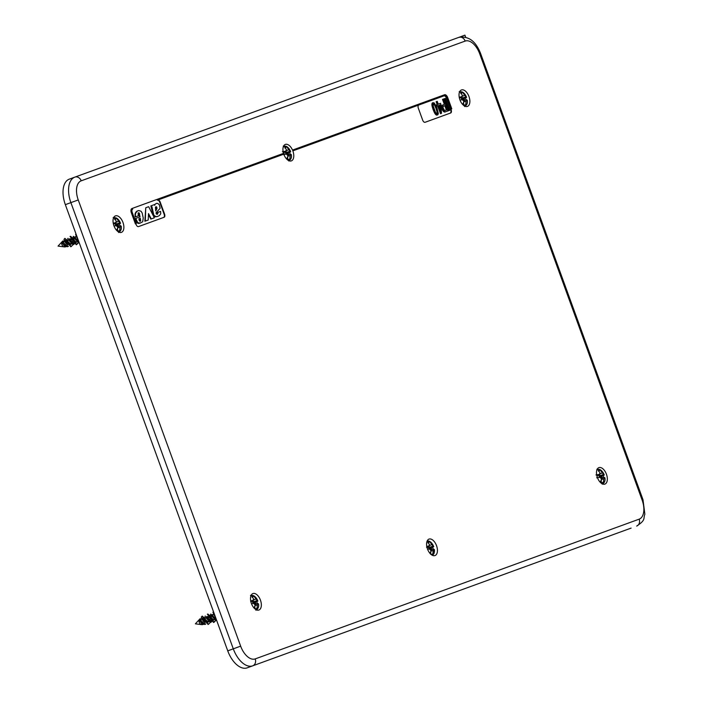 <?xml version="1.0" encoding="UTF-8"?>
<svg xmlns="http://www.w3.org/2000/svg" width="703" height="703" viewBox="0 0 703 703"><rect width="100%" height="100%" fill="white"/><g stroke="black" fill="none" stroke-linecap="round" stroke-linejoin="round"><path stroke-width="1.05" d="M260.716 608.236A8.761 4.816 70 0 0 259.565 598.165A8.761 4.816 70 0 0 252.922 593.56A8.761 4.816 70 0 0 251.12 595.362A8.761 4.816 70 0 0 252.272 605.432A8.761 4.816 70 0 0 258.915 610.028A8.761 4.816 70 0 0 260.716 608.236M602.374 483.884A8.761 4.816 -110 0 1 596.785 475.421A8.761 4.816 -110 0 1 598.921 467.636A8.761 4.816 -110 0 1 601.452 467.846A8.761 4.816 -110 0 1 607.04 476.309A8.761 4.816 -110 0 1 604.914 484.103A8.761 4.816 -110 0 1 602.374 483.884M459.648 91.75A8.761 4.816 70 0 0 460.808 101.821A8.761 4.816 70 0 0 467.451 106.417A8.761 4.816 70 0 0 469.252 104.624A8.761 4.816 70 0 0 468.093 94.553A8.761 4.816 70 0 0 461.458 89.949A8.761 4.816 70 0 0 459.648 91.75M118.912 232.131A8.761 4.816 -110 0 1 113.324 223.677A8.761 4.816 -110 0 1 115.459 215.883A8.761 4.816 -110 0 1 117.99 216.102A8.761 4.816 -110 0 1 123.579 224.556A8.761 4.816 -110 0 1 121.452 232.35A8.761 4.816 -110 0 1 118.912 232.131M631.118 528.102L247.157 667.85A22.61 12.426 70 0 1 227.746 650.855L65.344 204.652L78.244 199.951L240.654 646.154A16.96 9.324 70 0 0 255.207 658.904L639.168 519.157A5.65 4.719 70 0 1 636.663 526.081C646.347 519.772 642.981 518.559 644.871 514.297L642.999 499.71L642.12 500.035A16.96 9.324 70 0 1 639.168 519.157M642.12 500.035L479.718 53.823L480.597 53.507C475.79 41.161 468.523 35.791 458.787 37.382L69.289 179.151A22.61 12.426 70 0 0 65.344 204.652M418.83 105.019A2.83 1.555 -110 0 0 418.329 108.2L422.679 120.151A2.83 1.555 -110 0 0 425.113 122.278L450.658 112.981A2.83 1.555 -110 0 0 451.15 109.791L450.913 109.132L451.792 108.807L447.679 97.524A3.673 2.021 70 0 0 444.524 94.756L292.518 150.082A8.761 4.816 70 0 0 287.896 144.633A8.761 4.816 70 0 0 285.365 144.423A8.761 4.816 70 0 0 283.52 153.359M132.691 209.16A2.83 1.555 -110 0 0 132.199 212.35L136.303 223.633L135.872 223.791L131.76 212.508A3.673 2.021 70 0 1 132.401 208.36L283.968 153.201A8.761 4.816 70 0 0 284.232 154.001L157.349 200.188A2.83 1.555 -110 0 1 159.774 202.306L164.124 214.257A2.83 1.555 -110 0 1 163.632 217.447M131.953 208.527L132.401 208.36L131.953 208.527A3.673 2.021 70 0 0 131.312 212.666L135.424 223.958L135.872 223.791M451.15 109.791L450.711 109.958A2.83 1.555 -110 0 1 450.21 113.139M157.797 200.021A2.83 1.555 -110 0 1 160.222 202.148L164.572 214.099A2.83 1.555 -110 0 1 164.08 217.289L138.526 226.586A2.83 1.555 -110 0 1 136.101 224.459L135.864 223.8M450.711 109.958L446.361 97.998A2.83 1.555 70 0 0 443.927 95.88M283.784 154.168A8.761 4.816 70 0 0 288.819 160.671A8.761 4.816 70 0 0 291.358 160.882A8.761 4.816 70 0 0 292.835 150.873L444.814 95.555A2.83 1.555 -110 0 1 447.249 97.682L451.352 108.965M437.565 114.923L436.308 115.028L435.429 114.273L433.11 109.589L431.958 103.693L432.661 102.796L434.12 102.831L436.809 107.322L438.338 113.517L437.881 114.738L436.756 114.861L434.744 112.278L432.486 105.775L432.407 103.534L433.101 102.638M437.169 104.545L436.141 101.724L436.581 101.557L437.222 101.329L438.25 104.149L440.087 103.482M438.25 104.149L440.526 103.323L441.009 104.65L441.502 113.306L440.491 113.675L437.653 105.872M440.93 113.517L438.092 105.714L436.915 106.135L436.431 104.809L437.609 104.387L436.581 101.557M445.93 111.698L443.962 111.856L442.178 109.229L441.941 105.661L444.779 104.22L442.969 99.237L443.611 99L447.96 110.951L445.104 111.882L443.637 110.995L442.125 106.794L442.38 105.494L443.373 104.729M444.34 104.378L442.521 99.395L442.969 99.237M449.05 110.556L448.611 110.723L444.261 98.763L444.7 98.605L445.342 98.376L449.692 110.327L449.05 110.556L444.7 98.605M445.368 110.397L446.396 110.02L444.823 105.705L443.382 106.302L442.934 107.497L444.481 110.503L446.836 109.861L445.263 105.547L443.786 106.083M440.21 109.545L439.955 105.028L438.734 105.476L440.746 111.021L440.403 104.87L438.734 105.476M436.915 113.754L437.117 112.243L436.036 108.526L434.472 104.975L433.32 103.965M157.226 214.169L156.242 213.897L156.075 212.728L160.091 208.378L159.379 204.845L157.832 203.466L156.514 203.36L154.968 204.353L154.722 205.32L154.59 204.547L150.846 205.909L153.017 214.643L154.862 216.629L157.498 216.524L159.476 215.522L160.732 213.8L160.609 211.401L157.314 212.596L157.059 214.371M154.968 204.353L154.642 204.881M148.474 214.529L150.829 219.081L154.344 217.798L148.667 206.7L145.758 207.763L145.293 221.094L148.219 220.03L148.509 213.598L151.268 218.923M145.758 207.763L144.844 221.26L145.293 221.094M135.749 218.378L135.31 218.545L135.872 220.672L137.841 223.255L139.879 223.22L142.718 221.77L143.236 218.009L142.191 213.044L141.022 211.19L138.763 210.575L137.305 211.041L135.714 213.088L135.389 214.758L135.512 216.858L138.271 215.856L138.104 213.071L139.176 213.044L140.038 216.823L135.749 218.378L137.762 222.702L140.319 223.062M138.254 212.868L139.018 213.703L139.589 216.981M138.122 210.663L136.285 211.665L135.275 213.246L135.073 217.025L135.512 216.858M155.741 206.814L156.532 208.527L155.723 210.953L155.442 207.315L156.4 206.726L156.945 207.903L156.128 210.329M140.02 221.313L139.853 218.422L138.886 218.774L139.264 220.645L140.143 221.348L140.644 220.645L140.292 218.264L138.886 218.774M436.809 553.771A8.761 4.816 70 0 0 435.658 543.7A8.761 4.816 70 0 0 429.015 539.096A8.761 4.816 70 0 0 427.213 540.897A8.761 4.816 70 0 0 428.364 550.967A8.761 4.816 70 0 0 435.008 555.563A8.761 4.816 70 0 0 436.809 553.771M293.283 150.714A8.761 4.816 70 0 0 292.958 149.924M432.345 102.981L432.793 102.823M432.117 103.279L432.556 103.121M431.958 103.693L432.407 103.534M431.888 104.211L432.327 104.053M431.897 104.852L432.336 104.685M431.95 105.371L432.389 105.204M432.046 105.942L432.486 105.775M432.178 106.566L432.617 106.399M432.354 107.243L432.793 107.076M432.565 107.972L433.004 107.805M432.82 108.754L433.259 108.587M433.11 109.589L433.558 109.422M433.417 110.397L433.856 110.23M433.716 111.136L434.155 110.977M434.006 111.821L434.454 111.654M434.305 112.436L434.744 112.278M434.586 112.99L435.034 112.832M434.876 113.482L435.315 113.315M435.157 113.904L435.596 113.745M435.429 114.273L435.878 114.114M435.878 114.738L436.326 114.571M436.308 115.028L436.756 114.861M436.721 115.143L437.169 114.984M436.756 109.167L434.911 104.809L433.505 103.807L433.189 105.916L435.306 111.909L436.405 113.526L437.433 113.534L437.363 111.136L436.756 109.167L436.317 109.334M436.036 108.526L436.475 108.367M436.563 110.063L437.002 109.896M436.765 110.714L437.204 110.556M436.923 111.302L437.363 111.136M437.038 111.803L437.486 111.645M437.117 112.243L437.565 112.085M437.152 112.603L437.6 112.445M437.125 113.253L437.574 113.095M436.985 113.693L437.433 113.534M433.417 103.965L433.865 103.807M433.821 104.202L434.261 104.044M434.261 104.677L434.709 104.519M434.472 104.975L434.911 104.809M434.691 105.353L435.131 105.195M434.929 105.819L435.368 105.661M435.175 106.373L435.623 106.206M435.447 107.005L435.895 106.847M435.728 107.726L436.176 107.559M437.363 105.977L436.879 104.65M442.521 105.09L442.96 104.923M442.187 105.345L442.635 105.178M441.941 105.661L442.38 105.494M441.774 106.039L442.222 105.872M441.695 106.469L442.143 106.311M441.686 106.953L442.125 106.794M441.73 107.471L442.169 107.313M441.827 108.025L442.266 107.867M441.976 108.614L442.415 108.447M442.178 109.229L442.618 109.07M442.407 109.8L442.846 109.642M442.653 110.309L443.092 110.151M442.916 110.766L443.356 110.599M443.189 111.153L443.637 110.995M443.575 111.575L444.024 111.408M443.962 111.856L444.401 111.698M444.349 112.014L444.788 111.856M444.665 112.041L445.104 111.882M445.043 111.988L445.482 111.83M156.514 203.36L155.925 203.659M151.25 206.427L151.918 206.708L153.869 215.223L155.89 216.647L157.947 216.357M151.286 205.751L151.699 206.26M151.47 206.875L151.918 206.708M151.716 207.737L152.164 207.57M152.683 213.325L153.131 213.167M152.788 213.958L153.228 213.791M153.017 214.643L153.465 214.485M153.43 215.382L153.869 215.223M153.816 215.874L154.265 215.707M154.317 216.313L154.765 216.146M154.862 216.629L155.301 216.471M155.442 216.814L155.89 216.647M156.128 216.779L156.567 216.621M157.393 213.15L157.841 212.983L157.674 214.011M157.753 212.438L157.841 212.983M157.367 213.738L157.815 213.571M155.961 206.893L156.4 206.726M156.128 207.051L156.576 206.893M156.374 207.587L156.813 207.429M156.505 208.07L156.945 207.903M156.532 208.527L156.971 208.369M156.409 209.125L156.848 208.958M138.342 223.431L138.79 223.273M138.807 223.457L139.256 223.29M136.857 211.208L137.305 211.041M136.285 211.665L136.725 211.506M135.732 212.368L136.18 212.201M135.275 213.246L135.714 213.088M135.038 213.993L135.486 213.826M134.95 214.916L135.389 214.758M138.421 212.921L138.869 212.754M138.728 213.211L139.176 213.044M139.018 213.703L139.466 213.536M139.168 214.204L139.616 214.037M135.574 219.749L136.013 219.582M135.872 220.672L136.32 220.505M136.285 221.533L136.725 221.375M136.76 222.262L137.208 222.095M137.313 222.869L137.762 222.702M137.841 223.255L138.289 223.097M140.196 220.355L140.644 220.197M140.205 220.804L140.644 220.645M140.073 221.252L140.512 221.085M466.036 99.94A7.918 4.35 70 0 0 465.5 97.989L462.662 97.954L461.704 96.812M461.528 96.601L464.709 95.3L462.653 92.427L460.544 92.401L462.319 95.274L461.73 96.794L459.367 97.919M464.701 100.318L464.147 98.016L462.477 97.998L461.546 96.882M463.769 101.821L466.142 101.258L465.658 104.949L463.558 104.923L463.752 101.232L462.433 99.729L459.99 100.011M463.321 100.705L466.625 99.773L466.142 101.258M467.275 100.248L466.625 99.773L467.275 100.248A7.338 4.033 -110 0 1 467.31 100.529A7.338 4.033 -110 0 1 464.173 105.793M462.662 97.954L465.922 96.838L466.599 97.409L465.5 97.989M464.709 95.3L466.599 97.409M462.653 92.427L460.817 93.631M461.73 96.794L459.208 97.155M462.477 97.998L461.792 99.053L460.43 97.418M464.147 98.016L462.451 98.007M461.792 99.053L463.172 99.07L464.129 98.025M463.172 99.07L463.418 100.098L464.569 100.705M290.102 154.344A7.918 4.35 70 0 0 289.574 152.393L286.736 152.358L285.778 151.215M285.603 151.004L288.784 149.704L286.727 146.83L284.618 146.813L286.393 149.677L285.805 151.198L283.256 152.323M283.74 152.191L283.414 153.43M288.766 154.722L288.221 152.428L286.552 152.41L285.611 151.294M287.843 156.224L290.216 155.662L289.733 159.353L287.632 159.326L287.826 155.635L286.508 154.133L283.089 154.563M287.395 155.117L290.699 154.177L290.216 155.662M288.687 160.952C290.919 159.643 291.815 157.63 291.376 154.941A12.434 12.434 0 0 0 291.35 154.642L290.699 154.177L291.35 154.66A7.338 4.033 -110 0 1 291.376 154.941A7.338 4.033 -110 0 1 287.896 160.126M286.736 152.358L289.996 151.25L290.664 151.813L289.574 152.393M288.784 149.704L290.664 151.813M286.727 146.83L284.891 148.043M285.805 151.198L282.404 151.725M286.552 152.41L285.866 153.465L284.504 151.822M288.221 152.428L286.525 152.419M285.866 153.465L287.246 153.474L288.195 152.437M287.246 153.474L287.492 154.502L288.643 155.117M119.967 225.9A7.918 4.35 70 0 0 119.44 223.941L116.593 223.914L115.644 222.763M118.631 226.269L118.086 223.976L116.417 223.958L115.477 222.842M117.709 227.781L120.081 227.21L119.598 230.9L117.498 230.883L117.691 227.183L116.373 225.681L114 225.962M117.26 226.665L120.564 225.733L120.081 227.21M118.552 232.5C120.784 231.19 121.681 229.187 121.241 226.489A12.434 12.434 0 0 0 121.215 226.19L120.564 225.733L121.215 226.208A7.338 4.033 -110 0 1 121.241 226.489A7.338 4.033 -110 0 1 118.236 231.762M116.593 223.914L119.862 222.798L120.529 223.361L119.44 223.941M115.468 222.552L118.649 221.252L120.529 223.361M118.649 221.252L116.593 218.387L114.756 219.591M116.593 218.387L114.484 218.361L116.259 221.225L115.67 222.754L113.218 223.097M113.332 223.87L115.67 222.754M116.417 223.958L115.731 225.013L114.369 223.378M118.086 223.976L116.39 223.967M115.731 225.013L117.111 225.022L118.06 223.985M117.111 225.022L117.357 226.05L118.508 226.665M65.151 246.525L64.799 246.955L65.801 246.771M65.95 246.094L66.495 245.488M66.952 244.495L67.172 243.018M66.135 240.154L67.303 239.723M66.68 240.672C65.221 240.215 66.003 241.454 69.035 244.398L70.695 244.503M72.717 240.997L72.497 242.482M72.04 243.475L71.486 244.082M72.224 238.651C70.801 238.255 71.583 239.495 74.58 242.377L76.249 242.482M70.889 246.683L63.911 239.468L64.887 238.352L71.108 246.612L72.954 244.749M72.471 237.842L70.502 236.305L76.653 244.591L78.499 242.737M76.117 234.266L78.912 241.929M64.887 238.352L66.715 239.943M66.803 245.918L66.144 246.577M68.296 246.261L67.488 246.744L64.377 246.041L63.437 244.468L68.428 246.331M69.114 239.064L73.604 244.512M73.973 244.319L75.124 242.895M74.659 237.052L79.123 242.509M74.984 237.649C73.516 237.175 74.307 238.414 77.339 241.375L77.708 241.489M69.439 239.661C67.98 239.213 68.771 240.452 71.794 243.396L72.154 243.502M72.884 243.589L75.669 242.57M74.272 243.062L74.808 242.456M66.609 245.523L66.249 245.409C63.217 242.465 62.435 241.226 63.894 241.683M63.349 241.164L63.991 240.936M63.437 244.468L62.769 240.988L63.49 241.111M70.502 236.305L70.054 236.472L76.214 244.758L78.086 242.825M76.047 234.284L75.608 234.451L79.105 242.473M75.529 236.735L76.434 237.122M69.984 238.756L70.889 239.134C69.465 238.739 70.256 239.987 73.244 242.86L75.045 242.922M70.889 239.134L71.381 241.481M71.135 243.062L70.695 243.967M65.344 241.155C63.885 240.698 64.667 241.937 67.699 244.881M65.634 240.215L66.179 243.871M65.774 245.189L65.221 246.006M64.79 246.595L64.052 246.858L64.799 246.955M64.052 246.858A2.83 1.555 -110 0 1 63.938 246.85A2.83 1.555 -110 0 1 63.2 246.525A2.83 1.555 -110 0 1 61.846 242.104L62.374 243.607M66.978 245.839L64.799 245.865M72.523 243.818L70.441 243.888L68.006 241.727L67.769 239.723M73.463 242.939L73.885 242.025M74.079 239.732L73.323 237.711M78.068 241.797L75.986 241.867L73.56 239.714M73.367 239.363L72.98 238.335M68.753 239.363L73.033 244.723L73.534 244.477M73.841 244.24L74.685 243.053M74.298 237.35L73.437 236.507M73.63 236.357L73.191 236.516L78.587 242.702L79.079 242.456M64.377 246.041L61.864 242.263M65.133 244.758A2.83 1.555 -110 0 1 65.054 245.962M257.289 603.631A7.918 4.35 70 0 0 256.762 601.671L253.915 601.645L252.957 600.494M255.954 604.009L255.4 601.706L253.73 601.689L252.799 600.573M255.031 605.511L257.403 604.949L256.92 608.64L254.811 608.613L255.004 604.923L253.695 603.42L251.481 603.675M254.583 604.395L257.887 603.464L257.403 604.949M255.874 610.239C258.106 608.921 259.003 606.917 258.563 604.22A12.434 12.434 0 0 0 258.537 603.93L257.887 603.464L258.537 603.939A7.338 4.033 -110 0 1 258.563 604.22A7.338 4.033 -110 0 1 255.804 609.501M253.915 601.645L257.175 600.529L257.852 601.1L256.762 601.671M252.781 600.292L255.971 598.991L257.852 601.1M255.971 598.991L253.906 596.118L252.069 597.322M253.906 596.118L251.806 596.091L253.581 598.965L252.992 600.485L250.69 600.81M250.646 601.61L252.992 600.485M253.73 601.689L253.054 602.743L251.692 601.109M255.4 601.706L253.713 601.698M253.054 602.743L254.424 602.761L255.382 601.715M254.424 602.761L254.679 603.789L255.83 604.395M202.473 624.255L202.113 624.686L203.123 624.51M203.272 623.833L203.808 623.227M204.274 622.234L204.485 620.749M203.448 617.884L204.626 617.462M204.002 618.403C202.543 617.946 203.325 619.185 206.357 622.129L208.018 622.234M210.039 618.728L209.819 620.213M209.353 621.206L208.809 621.812M209.547 616.382C208.123 615.986 208.905 617.234 211.902 620.108L213.563 620.213M215.065 616.021L214.397 614.185M208.211 624.413L201.234 617.199L202.209 616.092L208.431 624.343L210.276 622.489M209.793 615.582L207.824 614.035L213.976 622.331L215.821 620.468M213.598 611.979L216.445 619.809M202.209 616.092L204.037 617.673M204.125 623.658L203.466 624.317M205.61 623.992L204.81 624.475L201.699 623.772L200.759 622.199L205.751 624.071M206.436 616.803L210.926 622.243M211.295 622.05L212.447 620.626M211.981 614.782L216.471 620.231M212.306 615.38C210.838 614.905 211.629 616.144 214.661 619.106L215.021 619.22M215.751 619.299L216.243 619.238M206.761 617.401C205.302 616.944 206.093 618.192 209.116 621.127L209.476 621.241M210.197 621.32L212.991 620.31M211.594 620.793L212.13 620.187M203.932 623.253L203.571 623.148C200.54 620.204 199.749 618.956 201.216 619.413M200.671 618.895L201.313 618.666M200.759 622.199L200.091 618.728L200.812 618.851M207.824 614.035L207.376 614.202L213.536 622.489L215.408 620.564M213.73 612.331L213.158 612.146M213.369 612.023L212.921 612.181L216.621 620.292M212.851 614.466L213.756 614.853M207.297 616.487L208.211 616.874C206.787 616.478 207.57 617.717 210.566 620.6L212.368 620.661M208.211 616.874L208.703 619.22M208.448 620.793L208.018 621.698M202.666 618.886C201.207 618.429 201.989 619.677 205.021 622.612M202.956 617.946L203.501 621.61M203.097 622.928L202.543 623.737M202.113 624.326L201.374 624.598L202.113 624.686M201.374 624.598A2.83 1.555 -110 0 1 201.26 624.589A2.83 1.555 -110 0 1 200.522 624.255A2.83 1.555 -110 0 1 199.169 619.835L199.696 621.338M204.301 623.57L202.121 623.596M209.846 621.549L207.763 621.619L205.329 619.466L205.091 617.462M210.777 620.67L211.208 619.756M211.401 617.462L210.636 615.441M215.39 619.536L213.308 619.598L210.874 617.445M210.68 617.102L210.302 616.074M206.076 617.102L210.355 622.454L210.856 622.208M211.164 621.979L212.007 620.793M211.621 615.081L210.759 614.246M210.953 614.088L210.513 614.246L215.909 620.441L216.401 620.187M201.699 623.772L199.186 619.993M202.455 622.498A2.83 1.555 -110 0 1 202.376 623.693M433.145 549.254A7.918 4.35 70 0 0 432.609 547.294L429.77 547.259L428.812 546.117L426.783 546.389M431.809 549.623L431.255 547.329L429.568 547.321L428.909 548.366L430.28 548.375L431.238 547.338L429.586 547.312L428.654 546.196M430.886 551.134L433.259 550.563L432.767 554.254L430.667 554.236L430.86 550.537L429.542 549.034L427.591 549.254M430.429 550.018L433.733 549.087L433.259 550.563M434.392 549.561L433.733 549.087L434.392 549.561A7.338 4.033 -110 0 1 434.419 549.843A7.338 4.033 -110 0 1 431.994 555.098M429.77 547.259L433.03 546.152L433.707 546.714L432.609 547.294M428.637 545.906L431.827 544.605L433.707 546.714M431.827 544.605L429.761 541.741L427.925 542.944M429.761 541.741L427.661 541.714L429.428 544.579L428.839 546.108L426.501 547.224M430.28 548.375L430.526 549.403L431.677 550.018M603.684 477.557A7.918 4.35 70 0 0 603.148 475.597L600.309 475.571L599.351 474.42M599.176 474.209L602.357 472.917L600.3 470.043L598.191 470.017L599.967 472.891L599.378 474.411L596.812 475.527M602.348 477.935L601.794 475.632L600.125 475.615L599.193 474.499M601.417 479.437L603.789 478.875L603.306 482.566L601.206 482.539L601.399 478.848L600.081 477.346L596.662 477.776M600.968 478.321L604.272 477.39L603.789 478.875M602.26 484.165C604.492 482.847 605.388 480.843 604.949 478.145A12.434 12.434 0 0 0 604.923 477.847L604.272 477.39L604.923 477.864A7.338 4.033 -110 0 1 604.949 478.145A7.338 4.033 -110 0 1 601.434 483.321M600.309 475.571L603.569 474.455L604.237 475.026L603.148 475.597M602.357 472.917L604.237 475.026M600.3 470.043L598.464 471.247M599.378 474.411L595.977 474.929M600.125 475.615L599.439 476.669L598.077 475.035M601.794 475.632L600.098 475.623M599.439 476.669L600.819 476.687L601.768 475.641M600.819 476.687L601.065 477.715L602.216 478.321M446.133 41.987L464.92 35.15L465.641 37.136M160.222 202.148L159.774 202.306M164.572 214.099L164.124 214.257M458.787 37.382A5.65 4.719 70 0 1 465.158 41.082L81.205 180.829A5.65 4.719 70 0 0 74.834 177.13A22.61 12.426 70 0 0 70.889 202.631L233.291 648.834L240.654 646.154M227.746 650.855L233.291 648.834A22.61 12.426 -110 0 0 252.702 665.829A5.65 4.719 -110 0 0 255.207 658.904M479.718 53.823A16.96 9.324 70 0 0 465.158 41.082M81.205 180.829A16.96 9.324 70 0 0 78.244 199.951M447.249 97.682L446.361 97.998M131.312 212.666L131.76 212.508M462.372 98.042L461.449 96.926M463.945 98.112L464.49 100.38M463.778 101.9A12.434 7.918 127.1 0 1 462.583 104.395M459.358 92.532A7.338 4.033 -110 0 1 463.347 92.638A7.338 4.033 -110 0 1 465.131 94.553L463.242 92.532L459.2 91.671M459.815 97.717L459.516 98.534M463.418 100.098L462.785 100.09M286.446 152.454L285.523 151.338M288.019 152.516L288.564 154.783M287.843 156.303A12.434 7.918 127.1 0 1 286.569 158.948M283.204 147.217A7.338 4.033 -110 0 1 287.422 147.041A7.338 4.033 -110 0 1 289.205 148.957L287.316 146.945L283.274 146.083M283.889 152.12L283.485 153.228M287.492 154.502L286.859 154.493M116.311 224.002L115.389 222.886M117.884 224.064L118.429 226.331M117.709 227.851A12.434 7.918 127.1 0 1 116.557 230.294M113.376 218.405A7.338 4.033 -110 0 1 117.287 218.598A7.338 4.033 -110 0 1 119.071 220.505L117.181 218.492L113.139 217.631M113.754 223.668L113.491 224.38M117.357 226.05L116.724 226.05M253.634 601.733L252.702 600.617M255.207 601.803L255.751 604.062M255.031 605.591A12.434 7.918 127.1 0 1 253.95 607.893M250.874 595.977A7.338 4.033 -110 0 1 254.6 596.329A7.338 4.033 -110 0 1 256.393 598.244L254.495 596.223L250.461 595.362M251.068 601.408L250.909 601.856M254.679 603.789L254.047 603.78M429.489 547.356L428.558 546.24M431.053 547.417L431.598 549.684M430.886 551.205A12.434 7.918 127.1 0 1 429.928 553.287M427.002 541.398A7.338 4.033 -110 0 1 430.456 541.951A7.338 4.033 -110 0 1 432.24 543.858L429.313 541.205L427.266 540.783M428.909 548.366L427.538 546.732M430.526 549.403L429.893 549.395M600.019 475.659L599.097 474.543M601.592 475.729L602.137 477.987M601.417 479.516A12.434 7.918 127.1 0 1 600.134 482.17M596.75 470.465A7.338 4.033 -110 0 1 600.995 470.254A7.338 4.033 -110 0 1 602.779 472.17L600.889 470.149L596.847 469.288M597.462 475.333L597.049 476.467M601.065 477.715L600.432 477.706M480.597 53.507L642.999 499.71M464.613 106.548C466.845 105.23 467.741 103.227 467.31 100.529A12.434 12.434 0 0 0 467.275 100.239M466.572 97.295A12.434 12.434 0 0 0 465.131 94.553M290.647 151.707A12.434 12.434 0 0 0 289.205 148.957M120.503 223.255A12.434 12.434 0 0 0 119.071 220.505M72.857 237.711L71.671 238.132M70.669 246.771L71.108 246.612M76.214 244.758L76.653 244.591M68.006 241.727L67.409 240.233M67.488 246.744L67.936 246.577M67.646 238.537L68.086 238.37M73.033 244.723L73.481 244.565M78.587 242.702L79.026 242.544M75.08 236.893L74.43 237.131M69.535 238.915L68.885 239.152M62.769 240.988L58.05 246.103L63.938 246.85M257.825 600.986A12.434 12.434 0 0 0 256.393 598.244M210.171 615.441L208.993 615.872M207.991 624.51L208.431 624.343M213.536 622.489L213.976 622.331M205.329 619.466L204.731 617.963M204.81 624.475L205.25 624.317M204.96 616.267L205.408 616.109M210.355 622.454L210.803 622.296M215.909 620.441L216.348 620.274M212.403 614.624L211.752 614.861M206.858 616.645L206.207 616.883M200.091 618.728L195.372 623.833L201.26 624.589M432.582 555.396L433.944 553.595L434.419 549.843A12.434 12.434 0 0 0 434.384 549.544M433.681 546.609A12.434 12.434 0 0 0 432.24 543.858M604.22 474.912A12.434 12.434 0 0 0 602.779 472.17"/></g></svg>
